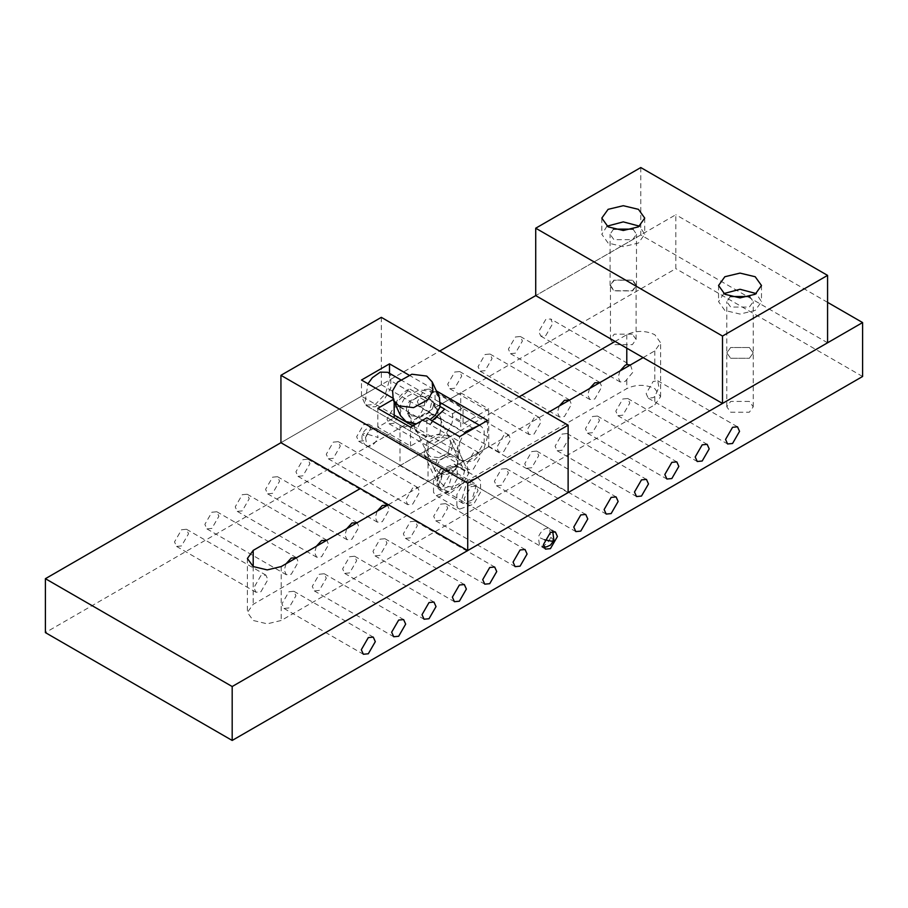 <?xml version="1.0" encoding="UTF-8"?>
<svg xmlns="http://www.w3.org/2000/svg" width="908" height="908" viewBox="0 0 908 908"><rect width="100%" height="100%" fill="white"/><g stroke="black" fill="none" stroke-linecap="round" stroke-linejoin="round"><path stroke-width="0.68" stroke-dasharray="4.54 3.41" d="M440.096 473C449.676 479.174 464.692 463.182 454.341 457.848C444.761 451.673 429.745 467.665 440.096 473M437.985 473.227L447.111 474.362L455.93 469.459L458.574 458.517L455.192 454.908L446.066 453.773L437.247 458.676L434.603 469.618L437.985 473.227M411.381 415.785L420.506 416.908L429.325 412.016L431.97 401.075L428.587 397.466L419.462 396.331L410.643 401.234L407.998 412.175L411.381 415.785M416.261 423.888L430.029 419.598M439.461 397.602L433.967 391.734L419.144 389.895L404.809 397.863L399.861 406.444L400.507 415.637M448.177 452.786L450.822 441.844L447.44 438.235L438.314 437.1L429.495 442.003L426.851 452.944L430.233 456.554L439.359 457.689L448.177 452.786M461.786 482.182L464.431 471.241L461.048 467.631L451.934 466.508L443.104 471.4L440.459 482.341L443.842 485.95L452.967 487.085L461.786 482.182M461.185 501.375L462.932 503.373L471.888 500.217L476.235 485.349L474.487 483.351L465.532 486.506L461.185 501.375M437.838 487.902L439.586 489.889L448.541 486.745L452.888 471.865L451.14 469.879L442.185 473.023L437.838 487.902M427.327 440.755L424.047 454.295L428.236 458.756L439.529 460.152L450.436 454.091L453.716 440.55L449.528 436.09L438.235 434.694L427.327 440.755M440.482 469.175L437.191 477.721L439.166 486.949L450.686 492.919L463.602 482.511L468.834 473.204L457.019 466.61L440.482 469.175M433.525 492.476L433.468 481.172L440.369 469.107L454.443 464.158L457.189 467.291L457.257 478.595L450.357 490.661L436.283 495.609L433.525 492.476M456.883 505.96L456.815 494.644L463.716 482.579L477.79 477.631L480.536 480.763L480.604 492.079L473.704 504.144L459.63 509.093L456.883 505.96M395.343 404.105C398.907 396.467 403.663 391.405 409.61 388.919L395.343 404.105L406.648 410.632C406.103 407.261 407.238 404.015 410.064 400.893L420.915 395.445L433.014 401.347L433.332 402.607C433.865 405.978 432.73 409.224 429.915 412.346L419.053 417.805L430.358 424.331L444.636 409.133M439.892 433.911L441.515 419.7L431.482 414.502L420.052 422.447L416.046 431.493L426.249 437.089L439.892 433.911M420.915 395.445L409.61 388.919M440.176 406.557L433.332 402.607M432.129 420.813L430.358 424.331M419.053 417.805L407.544 413.14L406.648 410.632M387.739 372.303L390.735 375.719L390.803 388.056L383.278 401.223L375.39 406.795L367.922 406.614L364.925 403.197L367.922 383.744M478.97 425.432L481.126 426.227L484.134 429.643L484.202 441.98L476.666 455.146L468.778 460.719L461.321 460.538L458.313 457.121L457.757 446.668L463.477 434.376M487.562 420.461L487.562 436.646L483.465 450.447L473.556 460.912L463.647 461.888L459.55 452.82L459.55 436.646M426.862 436.646L394.174 417.771L377.83 427.203L410.518 446.078L426.862 436.646L426.862 433.945L412.856 425.863M389.498 373.324L389.498 380.021L385.401 393.834L375.492 404.287L365.584 405.274L361.486 396.206L361.486 380.021M568.124 492.59L488.731 446.747L428.031 481.796L400.008 465.622L400.008 425.103C405.422 433.638 427.146 411.608 424.524 400.246L424.524 397.545L452.547 413.73L452.547 416.42C455.169 427.781 433.434 449.812 428.031 441.277L365.584 405.274M463.647 461.888L428.031 441.277L428.031 481.796M459.55 452.82L426.862 433.945L426.862 417.771M408.872 375.038L436.362 390.905M394.174 401.949L394.174 398.896L392.517 397.942M394.174 398.896L393.062 399.543M381.326 317.346L381.326 384.742L280.935 442.707L439.699 351.044M424.524 397.545L435.034 391.484L435.034 407.658L460.719 392.835L460.719 430.574L381.326 384.742M460.719 392.835L488.731 409.009L463.046 423.832L463.046 407.658L452.547 413.73M488.731 446.747L488.731 409.009M400.008 465.622L460.719 430.574M410.518 446.078L410.518 427.203M377.83 427.203L377.83 408.339M435.034 407.658L463.046 423.832M435.034 391.484L463.046 407.658M607.021 226.183L601.811 234.275L608.099 243.038L623.274 246.67L638.449 243.038L644.737 234.275L639.538 226.183M723.755 293.59L718.557 301.672L724.845 310.434L740.02 314.066L755.195 310.434L761.483 301.672L756.285 293.59M749.361 358.285L753.231 352.894L749.361 347.503L730.679 347.503L726.809 352.894L730.679 358.285L749.361 358.285M730.259 296.53L726.809 301.672L730.679 307.063L749.361 307.063L753.231 301.672L749.781 296.53M632.615 290.889L636.485 285.498L632.615 280.107L613.933 280.107L610.074 285.498L613.933 290.889L632.615 290.889M613.524 229.134L610.074 234.275L613.933 239.667L632.615 239.667L636.485 234.275L633.035 229.134M827.574 342.793L640.787 234.945L535.72 295.611L675.813 214.731L675.813 268.643L45.4 632.615M640.787 167.549L640.787 234.945M181.521 529.761L186.481 529.273L188.523 533.802L181.521 545.935L176.572 546.423L174.518 541.894L181.521 529.761M260.902 591.766L267.917 579.633L265.862 575.105L260.902 575.593L253.899 587.726L255.954 592.254L260.902 591.766M288.926 591.766L293.874 591.278L295.929 595.807L288.926 607.94L283.977 608.439L281.923 603.899L288.926 591.766M211.87 512.237L216.83 511.749L218.885 516.277L211.87 528.411L206.922 528.899L204.868 524.37L211.87 512.237M286.043 563.777L284.261 570.201L286.304 574.73L291.264 574.242L298.267 562.109L296.485 557.75M319.276 574.242L324.235 573.754L326.278 578.283L319.276 590.416L314.327 590.915L312.273 586.375L319.276 574.242M242.232 494.712L247.18 494.224L249.235 498.753L242.232 510.886L237.272 511.374L235.229 506.846L242.232 494.712M316.393 546.253L314.611 552.677L316.665 557.206L321.614 556.717L328.617 544.584L326.835 540.226M349.637 556.717L354.585 556.229L356.64 560.758L349.637 572.891L344.677 573.391L342.622 568.851L349.637 556.717M272.582 477.188L277.53 476.7L279.585 481.229L272.582 493.362L267.633 493.85L265.579 489.321L272.582 477.188M346.743 528.728L344.961 535.153L347.015 539.681L351.964 539.193L358.966 527.06L357.185 522.702M379.987 539.193L384.935 538.705L386.99 543.234L379.987 555.367L375.027 555.866L372.984 551.326L379.987 539.193M302.931 459.664L307.891 459.176L309.934 463.704L302.931 475.837L297.983 476.325L295.929 471.797L302.931 459.664M377.104 511.204L375.31 517.628L377.365 522.157L382.325 521.669L389.328 509.536L387.546 505.177M410.337 521.669L415.296 521.181L417.339 525.721L410.337 537.842L405.388 538.342L403.334 533.802L410.337 521.669M333.293 442.139L338.241 441.651L340.296 446.18L333.293 458.313L328.333 458.801L326.278 454.272L333.293 442.139M412.675 504.144L419.678 492.011L417.623 487.483L412.675 487.971L405.672 500.104L407.715 504.632L412.675 504.144M440.686 504.144L445.646 503.656L447.701 508.196L440.686 520.318L435.738 520.817L433.684 516.277L440.686 504.144M363.643 424.615L368.591 424.127L370.646 428.655L363.643 440.789L358.683 441.277L356.64 436.748L363.643 424.615M443.025 486.62L450.028 474.487L447.984 469.958L443.025 470.446L436.022 482.579L438.076 487.108L443.025 486.62M471.048 486.62L475.996 486.132L478.051 490.672L471.048 502.794L466.088 503.293L464.045 498.753L471.048 486.62M393.993 407.09L398.952 406.602L400.995 411.131L393.993 423.264L389.044 423.752L386.99 419.224L393.993 407.09M473.374 469.096L480.389 456.962L478.334 452.434L473.374 452.922L466.371 465.055L468.426 469.584L473.374 469.096M501.398 469.096L506.346 468.607L508.401 473.147L501.398 485.269L496.449 485.769L494.395 481.229L501.398 469.096M424.342 389.566L429.302 389.078L431.357 393.607L424.342 405.74L419.394 406.228L417.339 401.699L424.342 389.566M503.736 451.571L510.739 439.438L508.684 434.909L503.736 435.397L496.733 447.531L498.776 452.071L503.736 451.571M531.748 451.571L536.707 451.083L538.75 455.623L531.748 467.745L526.799 468.244L524.745 463.704L531.748 451.571M454.704 372.042L459.652 371.554L461.707 376.082L454.704 388.215L449.744 388.703L447.701 384.175L454.704 372.042M534.086 434.047L541.089 421.914L539.034 417.385L534.086 417.873L527.083 430.006L529.137 434.546L534.086 434.047M562.109 434.047L567.057 433.559L569.112 438.099L562.109 450.232L557.149 450.72L555.094 446.18L562.109 434.047M485.054 354.517L490.002 354.029L492.057 358.558L485.054 370.691L480.105 371.179L478.051 366.65L485.054 354.517M559.215 406.058L557.433 412.482L559.487 417.022L564.436 416.522L571.438 404.389L569.656 400.031M592.459 416.522L597.407 416.034L599.462 420.574L592.459 432.707L587.499 433.195L585.456 428.655L592.459 416.522M515.404 336.993L520.363 336.505L522.406 341.033L515.404 353.167L510.455 353.655L508.401 349.126L515.404 336.993M589.576 388.533L587.782 394.957L589.837 399.497L594.797 398.998L601.8 386.865L600.018 382.506M622.809 398.998L627.769 398.51L629.812 403.05L622.809 415.183L617.86 415.671L615.806 411.131L622.809 398.998M619.926 371.009L618.144 377.433L620.187 381.973L625.147 381.474L632.853 372.257L630.492 365.039L550.713 318.98L552.768 323.509L545.765 335.642L540.805 336.13L538.75 331.602L545.765 319.468L550.713 318.98M654.793 396.49L653.158 397.659L648.21 398.147L646.155 393.607L653.158 381.474L657.721 380.758L658.936 387.319L654.793 396.49L654.793 404.798L660.604 396.705L654.793 388.624C645.463 384.254 636.122 384.254 626.781 388.624L253.207 604.308L247.396 612.389L253.207 620.482L267.213 623.83L281.219 620.482L654.793 404.798M632.354 334.178L614.205 334.178L610.448 339.422L614.205 344.654L632.354 344.654L636.111 339.422L632.354 334.178M632.354 280.254L614.205 280.254L610.448 285.498L614.205 290.742L632.354 290.742L636.111 285.498L632.354 280.254M643.125 357.616L654.793 350.874L660.604 342.793L654.793 334.7C645.463 330.342 636.122 330.342 626.781 334.7L615.102 341.442M749.361 401.427L730.679 401.427L726.809 406.818L730.679 412.209L749.361 412.209L753.231 406.818L749.361 401.427M749.361 347.503L730.679 347.503L726.809 352.894L730.679 358.285L749.361 358.285L753.231 352.894L749.361 347.503M519.092 396.875L360.317 488.538M388.34 504.723L547.104 413.049M827.574 302.353L675.813 214.731M862.6 376.491L675.813 268.643M544.459 539.761L538.308 537.093C540.623 531.634 543.767 528.649 547.728 528.104L549.51 528.569L550.793 537.218C548.489 542.666 545.345 545.651 541.384 546.196L539.602 545.731L538.308 537.093M553.903 540.43L550.793 537.218M374.947 428.36C370.986 428.894 367.842 431.89 365.527 437.338L362.428 434.115L364.766 433.354L378.023 437.463L376.729 428.814L374.947 428.36M365.527 437.338L366.821 445.976L368.603 446.441C372.564 445.907 375.708 442.911 378.023 437.463M394.174 415.07L361.486 396.206M424.524 400.246L389.498 380.021M487.562 436.646L452.547 416.42M654.793 350.874L654.793 380.758M626.781 380.316L626.781 388.624M626.781 334.7L626.781 348.184M253.207 566.558L253.207 604.308M281.219 566.558L281.219 620.482M552.745 531.577L549.51 528.569L376.729 428.814C370.135 426.227 365.368 427.986 362.428 434.115C361.066 439.131 362.53 443.081 366.821 445.976L539.602 545.731L543.813 547.025M458.574 458.517L431.97 401.075M434.603 469.618L407.998 412.175M450.822 441.844L464.431 471.241M462.932 503.373L439.586 489.889M424.047 454.295L439.177 486.938M454.443 464.158L477.79 477.631M436.283 495.609L459.63 509.093M453.716 440.55L468.834 473.204M474.487 483.351L451.14 469.879M426.851 452.944L440.459 482.341M433.014 401.347L441.515 419.7M400.371 379.601L440.618 402.834M479.356 425.205L481.126 426.227M367.922 406.614L461.321 460.538M407.544 413.14L416.046 431.493M644.737 218.102L644.737 234.275M761.483 285.498L761.483 301.672M753.231 406.818L753.231 301.672M636.485 285.498L636.485 234.275M610.074 285.498L610.074 234.275M726.809 406.818L726.809 301.672M718.557 285.498L718.557 301.672M601.811 218.102L601.811 234.275M186.481 529.273L265.862 575.105M293.874 591.278L373.267 637.11M216.83 511.749L296.212 557.58M324.235 573.754L403.617 619.585M247.18 494.224L326.562 540.056M354.585 556.229L433.967 602.061M277.53 476.7L356.923 522.531M384.935 538.705L464.329 584.536M307.891 459.176L387.273 505.007M415.296 521.181L494.678 567.012M338.241 441.651L417.623 487.483M445.646 503.656L525.028 549.488M368.591 424.127L447.984 469.958M475.996 486.132L555.378 531.963M398.952 406.602L478.334 452.434M506.346 468.607L585.739 514.439M429.302 389.078L508.684 434.909M536.707 451.083L616.089 496.914M459.652 371.554L539.034 417.385M567.057 433.559L646.439 479.39M490.002 354.029L569.395 399.861M597.407 416.034L676.8 461.866M520.363 336.505L599.745 382.336M627.769 398.51L707.15 444.341M657.721 380.758L737.5 426.817M610.448 339.422L610.448 285.498M660.604 396.705L660.604 342.793M247.396 558.477L247.396 612.389M636.111 339.422L636.111 285.498M648.21 398.147L727.592 443.978M540.805 336.13L620.187 381.973M617.86 415.671L697.242 461.502M510.455 353.655L589.837 399.497M587.499 433.195L666.892 479.027M480.105 371.179L559.487 417.022M557.149 450.72L636.531 496.551M449.744 388.703L529.137 434.546M526.799 468.244L606.181 514.076M419.394 406.228L498.776 452.071M496.449 485.769L575.831 531.6M389.044 423.752L468.426 469.584M466.088 503.293L545.481 549.124M358.683 441.277L438.076 487.108M435.738 520.817L515.12 566.649M328.333 458.801L407.715 504.632M405.388 538.342L484.77 584.173M297.983 476.325L377.365 522.157M375.027 555.866L454.42 601.698M267.633 493.85L347.015 539.681M344.677 573.391L424.059 619.222M237.272 511.374L316.665 557.206M314.327 590.915L393.709 636.746M206.922 528.899L286.304 574.73M283.977 608.439L363.359 654.271M176.572 546.423L255.954 592.254"/><path stroke-width="1.36" d="M393.255 399.963L398.748 405.831L413.571 407.658L427.906 399.702L432.855 391.121L432.197 381.928L426.703 376.06L411.88 374.221L397.545 382.177L392.596 390.769L393.255 399.963L400.507 415.637L406.001 421.505L416.261 423.888M430.029 419.598L435.159 415.387L440.119 406.795L439.461 397.602L432.197 381.928M432.129 420.813L444.636 409.133L440.176 406.557M367.922 383.744L372.382 377.705L380.27 372.121L387.739 372.303L400.371 379.601M463.477 434.376L465.781 431.618L478.97 425.432M412.856 425.863L394.174 415.07L394.174 401.949M436.362 390.905L487.562 420.461L459.55 436.646L426.862 417.771L410.518 427.203L377.83 408.339L393.062 399.543M381.326 317.346L280.935 375.31L467.722 483.147L568.124 425.182L381.326 317.346M392.517 397.942L361.486 380.021L389.498 363.847L408.872 375.038M280.935 375.31L280.935 442.707L467.722 550.554L568.124 492.59L568.124 425.182M467.722 483.147L467.722 550.554M389.498 363.847L389.498 373.324M394.174 417.771L394.174 415.07M638.449 226.864L644.737 218.102L638.449 209.339L623.274 205.707L608.099 209.339L601.811 218.102L608.099 226.864L623.274 230.484L638.449 226.864M639.538 226.183L623.274 221.881L607.021 226.183M755.195 294.26L761.483 285.498L755.195 276.736L740.02 273.104L724.845 276.736L718.557 285.498L724.845 294.26L740.02 297.892L755.195 294.26M756.285 293.59L740.02 289.277L723.755 293.59M749.781 296.53L730.259 296.53M633.035 229.134L613.524 229.134M722.507 336.051L827.574 275.385L640.787 167.549L535.72 228.203L722.507 336.051L722.507 403.447L827.574 342.793L827.574 275.385M535.72 228.203L535.72 295.611L722.507 403.447M368.308 637.598L373.267 637.11L375.31 641.65L368.308 653.771L363.359 654.271L361.305 649.731L368.308 637.598M296.485 557.75L291.264 558.068L286.043 563.777M398.669 620.073L403.617 619.585L405.672 624.125L398.669 636.258L393.709 636.746L391.654 632.206L398.669 620.073M326.835 540.226L321.614 540.544L316.393 546.253M429.019 602.549L433.967 602.061L436.022 606.601L429.019 618.734L424.059 619.222L422.016 614.682L429.019 602.549M357.185 522.702L351.964 523.019L346.743 528.728M459.369 585.024L464.329 584.536L466.371 589.076L459.369 601.21L454.42 601.698L452.366 597.158L459.369 585.024M387.546 505.177L382.325 505.495L377.104 511.204M489.718 567.5L494.678 567.012L496.733 571.552L489.718 583.685L484.77 584.173L482.716 579.633L489.718 567.5M520.08 549.976L525.028 549.488L527.083 554.028L520.08 566.161L515.12 566.649L513.077 562.109L520.08 549.976M550.43 532.451L555.378 531.963L557.433 536.503L550.43 548.636L545.481 549.124L543.427 544.584L550.43 532.451M580.779 514.927L585.739 514.439L587.782 518.979L580.779 531.112L575.831 531.6L573.777 527.06L580.779 514.927M611.141 497.402L616.089 496.914L618.144 501.454L611.141 513.587L606.181 514.076L604.126 509.536L611.141 497.402M641.491 479.878L646.439 479.39L648.494 483.93L641.491 496.063L636.531 496.551L634.488 492.011L641.491 479.878M569.656 400.031L564.436 400.349L559.215 406.058M671.841 462.354L676.8 461.866L678.844 466.406L671.841 478.539L666.892 479.027L664.838 474.487L671.841 462.354M600.018 382.506L594.797 382.824L589.576 388.533M702.19 444.829L707.15 444.341L709.205 448.881L702.19 461.014L697.242 461.502L695.188 456.962L702.19 444.829M630.379 364.971L626.781 364.585L625.147 365.3L619.926 371.009M732.552 427.305L737.5 426.817L739.555 431.357L732.552 443.49L727.592 443.978L725.549 439.438L732.552 427.305M615.102 341.442L519.092 396.875M360.317 488.538L253.207 550.384L247.396 558.477L253.207 566.558L267.213 569.906L281.219 566.558L388.34 504.723M547.104 413.049L643.125 357.616M280.935 442.707L45.4 578.691L232.187 686.527L862.6 322.567L827.574 302.353M535.72 295.611L439.699 351.044M45.4 578.691L45.4 632.615L232.187 740.451L862.6 376.491L862.6 322.567M232.187 686.527L232.187 740.451M552.745 531.577L553.903 540.43L551.565 541.191L544.459 539.761M626.781 348.184L626.781 364.585M253.207 550.384L253.207 566.558M553.903 540.43L550.475 545.095L546.593 546.843L543.813 547.025M440.618 402.834L479.356 425.205"/></g></svg>
